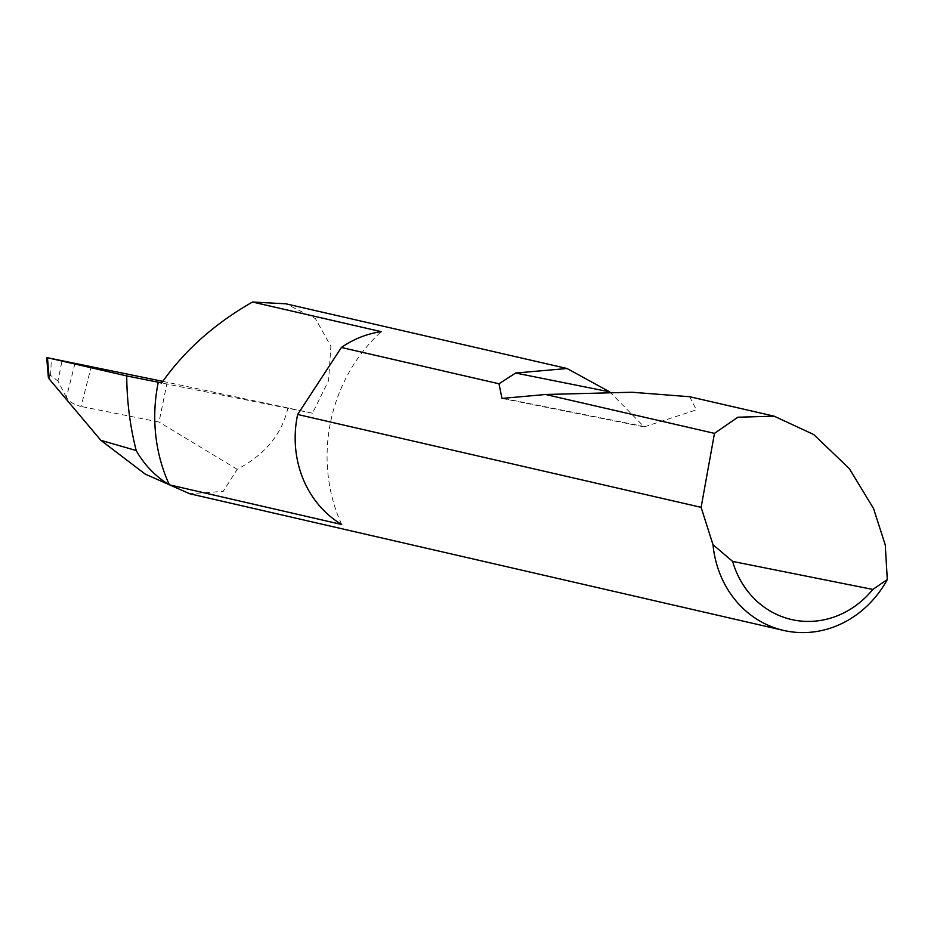 <?xml version="1.0" encoding="UTF-8"?>
<svg xmlns="http://www.w3.org/2000/svg" width="934" height="934" viewBox="0 0 934 934"><rect width="100%" height="100%" fill="white"/><g stroke="black" fill="none" stroke-linecap="round" stroke-linejoin="round"><path stroke-width="0.7" stroke-dasharray="4.67 3.5" d="M341.669 524.488A157.064 142.587 -77 0 1 330.601 421.899A157.064 142.587 -77 0 1 381.247 331.663M74.93 363.63L66.384 397.475C69.279 401.702 74.171 404.702 81.071 406.465L91.147 367.027M162.796 381.364L312.505 413.19L328.581 380.558L330.869 346.316L315.435 318.634L285.921 303.807M609.704 391.86L644.226 426.873L696.39 409.851L689.654 396.728M288.011 407.551C282.033 434.088 265.093 454.671 237.189 469.323L223.238 491.389L189.742 493.747M167.198 382.239L159.025 422.051L81.071 406.465M237.189 469.323L159.025 422.051M66.326 397.359L57.943 380.967L62.076 360.652M312.505 413.19L161.64 383.01M48.334 377.149L50.599 375.386L57.943 380.967M50.599 375.386L51.382 358.411M504.08 398.514L645.943 426.885M501.943 398.433L644.226 426.885"/><path stroke-width="1.4" d="M701.119 507.337L714.487 433.364L737.872 417.206L774.228 416.202L813.677 434.52L849.298 468.576L873.547 508.516L885.269 545.012L887.3 579.547A103.335 93.809 -77 0 1 783.614 630.427A103.335 93.809 -77 0 1 712.992 544.685L701.119 507.337L297.654 414.474A103.335 93.809 103 0 0 297.479 415.28A103.335 93.809 103 0 0 341.669 524.488L169.334 484.816A157.064 142.587 -77 0 1 158.266 382.239L161.64 383.01C184.395 350.554 214.68 323.561 252.519 302.032L381.247 331.663A103.335 93.809 103 0 0 341.377 347.483L499.001 383.769L515.626 373.04L567.043 368.51L609.704 391.86L515.626 373.04M162.796 381.364L47.447 357.734L49.269 379.064L48.334 377.149L46.7 357.535L126.732 375.935L158.266 382.239M567.043 368.51L285.921 303.807L252.519 302.032M774.228 416.202L689.654 396.728L632.014 392.245L545.561 394.487L501.943 398.433L499.001 383.769M714.487 433.364L545.561 394.487M169.334 484.816A103.335 93.809 -77 0 1 136.201 450.515A292.12 265.174 -77 0 1 126.732 375.935M783.614 630.427L189.742 493.747L145.284 474.157L100.849 440.323L136.201 450.515M100.849 440.323L49.269 379.064M712.992 544.685L732.618 561.416L872.823 589.447L887.3 579.547M732.618 561.416A90.937 82.542 103 0 0 872.823 589.447M297.654 414.474L341.377 347.483"/></g></svg>
